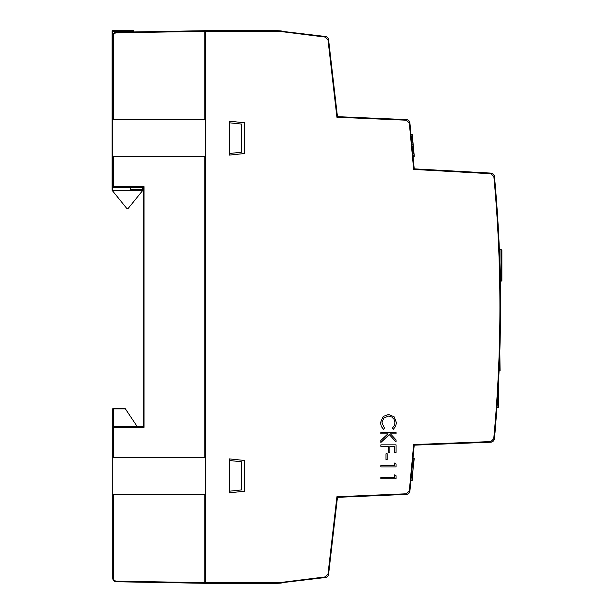 <?xml version="1.0" encoding="UTF-8"?>
<svg xmlns="http://www.w3.org/2000/svg" width="614" height="614" viewBox="0 0 614 614"><rect width="100%" height="100%" fill="white"/><g stroke="black" fill="none" stroke-linecap="round" stroke-linejoin="round"><path stroke-width="0.92" d="M496.442 414.488L494.999 432.855L496.442 414.488M413.422 466.747L414.22 458.29L413.015 457.99L414.212 445.15L409.906 491.07L409.308 491.016L406.376 493.794L406.399 494.408L337.462 497.34L336.917 496.749L406.376 493.794M412.385 136.208L412.247 134.704L411.004 134.635L409.906 122.93L414.212 168.85L491 173.117C492.965 173.386 494.124 174.499 494.462 176.456C502.59 263.928 502.551 351.4 494.339 438.864L493.733 438.81L490.793 441.589L490.816 442.203L414.212 445.15L413.659 444.559L490.793 441.589M493.733 438.81C501.937 351.377 501.983 263.943 493.856 176.51L494.462 176.456M491 173.117L490.97 173.731L493.856 176.51M406.399 119.592L406.376 120.206L409.308 122.984L409.906 122.93C409.561 120.958 408.387 119.845 406.399 119.592L337.462 116.66L328.59 39.718C328.252 37.907 327.185 36.832 325.382 36.479L276.845 30.7L205.452 30.7L205.452 582.686L276.845 582.686L276.845 583.3L205.452 583.3L205.452 582.686M325.382 36.479L325.313 37.093L327.983 39.787L328.59 39.718M337.462 497.34L328.59 574.282L327.983 574.213L325.313 576.907L325.382 577.521L276.845 583.3L205.452 583.3L276.845 583.3A36.84 36.84 0 0 0 281.412 583.016L281.342 582.41L276.845 582.686M229.421 121.188L244.771 122.8L244.771 153.5L229.421 155.112L229.421 153.5L241.448 152.234L241.448 124.066L229.398 122.8L229.421 121.188M229.421 492.812L229.421 491.2L241.448 489.934L241.448 461.766L229.398 460.5L229.421 458.888L244.771 460.5L244.771 491.2L229.421 492.812M406.399 494.408C408.387 494.155 409.561 493.042 409.906 491.07L410.889 480.601L412.132 480.532L413.299 466.126L411.933 480.701M325.382 577.521C327.185 577.168 328.252 576.093 328.59 574.282L331.598 548.187M490.97 173.731L413.659 169.433L414.212 168.85L413.069 156.578L414.273 156.286L414.013 153.569L414.105 156.486M496.887 408.226A1407.994 1407.994 0 0 0 496.926 407.696L498.33 407.389L498.33 385.615A1407.994 1407.994 0 0 0 498.438 383.666M499.612 256.092L500.318 282.371L500.303 281.603L501.876 280.682L501.876 250.282L500.963 249.361L500.963 281.603M499.32 248.601L499.405 250.704M412.255 466.026L413.299 466.126L413.483 464.138L413.498 465.957M412.447 464.038L413.483 464.138L413.943 459.264L413.652 464.337M412.9 459.172L413.966 458.965L414.105 459.472L414.204 458.42M205.452 583.3L276.845 583.3L205.452 583.3M205.452 30.7L276.845 30.7A36.84 36.84 0 0 1 281.412 30.984L281.342 31.59L325.313 37.093M412.132 146.616L413.352 146.5L413.107 143.906M412.324 135.54L414.22 155.764M412.815 140.79L414.174 155.288M414.266 156.217L413.391 146.899M413.391 146.861L413.26 145.487M414.066 154.145L413.291 145.863M412.255 134.765L412.531 137.713M411.618 141.151L412.838 141.036L413.544 148.527L414.036 155.733L412.992 155.826M413.775 150.99L413.529 148.335M412.608 138.526L413.844 153.684L412.8 153.784M337.462 116.66L336.917 117.251L327.983 39.787M496.926 407.696L498.023 407.696M499.082 370.772L500.072 370.465L499.765 347.747M204.838 583.3L116.361 581.757L204.838 583.3L204.838 582.686L116.361 581.143C114.534 580.921 113.529 579.9 113.344 578.073L112.738 578.073A3.684 3.684 0 0 0 116.361 581.757C114.173 581.496 112.968 580.268 112.738 578.073L112.738 408.924A0.614 0.614 0 0 1 113.352 408.31L125.202 408.579M204.838 577.16L205.452 577.16M204.838 36.84L205.452 36.84M144.044 426.73L144.044 427.344L143.438 426.73L113.352 426.73L113.352 408.924L125.433 408.924L137.298 426.73L143.438 426.73L143.438 187.27L113.352 187.27A0.614 0.614 0 0 1 112.738 186.656L112.738 35.927A3.684 3.684 0 0 1 116.361 32.243C114.173 32.504 112.968 33.732 112.738 35.927A3.684 3.684 0 0 1 116.361 32.243L204.838 30.7L204.838 31.314L116.361 32.857C114.534 33.079 113.529 34.1 113.344 35.927L112.738 35.927L112.738 31.314L112.124 30.7L112.124 190.332L126.86 208.53A0.614 0.614 0 0 0 127.344 208.76L127.612 208.76A0.614 0.614 0 0 0 128.088 208.53L142.824 190.34L142.824 187.27M229.398 122.8L229.398 153.5M112.738 494.27L204.838 494.27L204.838 582.686M112.738 119.73L204.838 119.73L204.838 31.314M112.738 156.57L204.838 156.57L204.838 457.43L112.738 457.43M229.398 460.5L229.398 491.2M113.352 426.73A0.614 0.614 0 0 0 112.738 427.344L113.344 427.344L113.352 426.73M204.838 30.7L133.614 31.943L133.614 31.314L112.738 31.314M143.438 408.31L143.438 187.27L144.044 186.656L112.738 186.656A0.614 0.614 0 0 0 113.352 187.27L113.344 156.57M112.124 30.7L133.614 30.7L133.614 31.314M130.544 187.27L130.544 189.726L142.21 189.726L142.824 190.34L112.124 190.332M130.544 190.34L130.544 189.726M383.543 429.316L384.448 428.119L381.946 422.785L383.804 417.981L388.439 416.077L391.747 416.929L394.088 419.324L394.955 422.693L394.295 425.74L392.346 428.119L393.259 429.316L395.6 426.507L396.437 422.67L394.165 416.822L388.562 414.481L383.167 416.415L380.519 422.693L381.309 426.484L383.543 429.316L381.309 426.484L380.519 422.693L383.167 416.415L388.562 414.481M388.439 416.077L391.747 416.929L394.088 419.324L394.955 422.693L394.295 425.74L392.346 428.119L393.259 429.316M380.895 432.256L380.887 433.799L387.971 433.799L380.887 440.445L380.887 442.464L389.261 434.612L396.061 441.896L396.061 439.87L390.374 433.799L396.061 433.799L396.061 432.256L380.895 432.256L380.895 433.799M387.971 433.799L380.895 440.445L380.895 442.464M389.261 434.612L396.061 441.896M380.895 446.355L388.347 446.355L388.347 452.434L389.829 452.434L389.829 446.355L394.587 446.355L394.587 452.434L396.061 452.434L396.061 444.843L380.895 444.843L380.895 446.355L380.895 444.843M388.347 446.355L388.347 452.434M394.587 446.355L394.587 452.434M380.895 466.955L396.061 466.955L396.061 463.969L394.587 463.056L394.587 465.443L380.895 465.443L380.895 466.955L380.895 465.443M394.587 463.056L394.587 465.443M380.895 478.736L396.061 478.736L396.061 475.743L394.587 474.837L394.587 477.224L380.895 477.224L380.895 478.736L380.895 477.224M394.587 474.837L394.587 477.224M387.211 459.502L387.211 453.815L385.96 453.815L385.96 459.502L387.211 459.502M385.96 453.815L385.96 459.502M409.308 491.016L413.659 444.559M413.659 169.433L409.308 122.984M406.376 120.206L336.917 117.251M276.845 30.7L276.845 31.314L281.342 31.59M276.845 31.314L205.452 31.314M281.342 582.41L325.313 576.907M327.983 574.213L336.917 496.749M494.339 438.864C493.986 440.844 492.812 441.957 490.816 442.203M412.93 458.873L413.966 458.965L414.051 458.09M411.91 144.221L412.946 144.121L412.454 136.891M411.219 136.891L412.255 136.792L412.048 134.535M412.547 151.067L413.767 150.952L414.013 153.569M412.309 148.534L413.544 148.527M412.831 140.959L413.237 145.257M496.949 407.389L498.023 407.389L498.023 390.926M499.098 370.465L499.765 370.465L499.765 353.411M113.344 561.81L113.344 574.09M113.344 578.073L113.344 494.27M113.344 457.43L113.344 427.344L144.044 427.344L144.044 186.656L144.044 408.31M112.738 408.924L113.352 408.924L113.352 408.31A0.614 0.614 0 0 0 112.738 408.924M116.361 581.757L116.361 581.143M116.361 32.857L116.361 32.243M113.344 119.73L113.344 35.927M112.738 190.34L112.738 186.656M142.21 189.726L142.21 187.27M500.963 249.361L499.351 249.353"/></g></svg>

